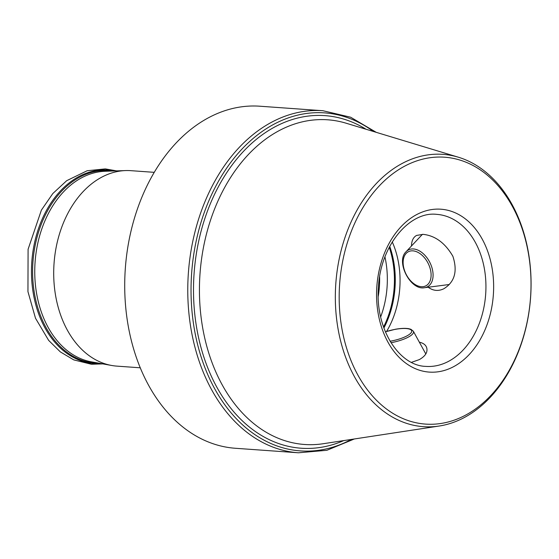 <?xml version="1.0" encoding="UTF-8"?>
<svg xmlns="http://www.w3.org/2000/svg" width="559" height="559" viewBox="0 0 559 559"><rect width="100%" height="100%" fill="white"/><g stroke="black" fill="none" stroke-linecap="round" stroke-linejoin="round"><path stroke-width="0.84" d="M403.479 162.774A136.508 97.636 94.1 0 0 336.993 322.033A136.508 97.636 94.1 0 0 439.171 426.035A136.508 97.636 94.1 0 0 462.929 418.251A136.508 97.636 94.1 0 0 531.05 280.604A136.508 97.636 94.1 0 0 458.387 157.219A136.508 97.636 94.1 0 0 403.479 162.774M419.355 342.192C423.575 343.121 426.063 345.134 426.817 348.243C427.691 352.498 425.168 356.3 419.25 359.64L411.473 362.344M386.604 331.417A76.206 54.509 94.1 0 0 392.264 241.942M411.473 245.988C411.606 240.712 413.318 237.184 416.602 235.423L423.142 234.354C435.168 235.653 445.076 242.948 452.867 256.246C457.737 271.171 454.733 282.002 443.853 288.737C438.424 291.386 433.197 290.883 428.173 287.235M140.274 367.801L116.964 366.131A97.979 70.078 -85.9 0 1 111.716 365.481A97.979 70.078 -85.9 0 1 54.048 263.408A97.979 70.078 -85.9 0 1 125.649 170.572A97.979 70.078 -85.9 0 1 130.939 170.67L154.249 172.34M235.423 448.276A171.466 122.638 -85.9 0 1 125.321 268.502A171.466 122.638 -85.9 0 1 259.879 106.217L322.92 110.724A171.466 122.638 -85.9 0 0 193.568 341.619A171.466 122.638 -85.9 0 0 298.471 452.783L235.423 448.276M464.236 415.84A133.79 95.694 94.1 0 0 499.683 187.6A133.79 95.694 94.1 0 0 341.388 268.502A133.79 95.694 94.1 0 0 464.236 415.84M458.387 157.219L346.14 123.218A162.753 116.412 94.1 0 0 280.674 129.842A162.753 116.412 94.1 0 0 201.415 319.72A162.753 116.412 94.1 0 0 323.228 443.72L439.171 426.035M447.899 361.687A76.206 54.509 94.1 0 0 485.645 278.773A76.206 54.509 94.1 0 0 436.74 214.363C409.663 210.988 380.351 245.548 378.436 287.284C374.977 328.412 398.923 365.852 425.874 366.39A76.206 54.509 94.1 0 0 447.899 361.687M111.716 365.481L91.487 361.869A95.813 68.533 -85.9 0 1 35.091 262.052A95.813 68.533 -85.9 0 1 105.113 171.271L125.649 170.572M98.272 363.077A96.386 68.939 -85.9 0 1 32.946 261.898A96.386 68.939 -85.9 0 1 112.003 171.033M100.746 363.525A96.98 69.365 -85.9 0 1 31.807 261.815A96.98 69.365 -85.9 0 1 114.511 170.949M452.881 367.053A81.649 58.402 94.1 0 0 474.514 227.758A81.649 58.402 94.1 0 0 377.905 277.131A81.649 58.402 94.1 0 0 452.881 367.053M378.226 296.34A73.488 52.56 94.1 0 0 379.617 276.922M380.665 316.918A78.931 56.452 94.1 0 0 384.955 256.902M383.544 327.036A78.931 56.452 94.1 0 0 389.246 247.295M383.893 328.028A78.742 56.319 94.1 0 0 389.735 246.365M343.729 440.59A166.722 119.249 -85.9 0 1 194.092 273.421A166.722 119.249 -85.9 0 1 365.984 129.227M373.384 131.47A169.447 121.198 94.1 0 0 191.639 273.239A169.447 121.198 94.1 0 0 351.373 439.423M385.403 331.892A19.16 5.317 166.9 0 1 395.36 329.328A19.16 5.317 166.9 0 1 411.564 332.032A19.16 5.317 166.9 0 1 390.077 341.235M385.375 331.822L395.43 329.244C400.866 328.301 405.317 328.119 408.783 328.699L410.893 329.286L413.346 331.235A20.739 5.751 166.9 0 1 390.972 342.716M417.859 252.312A19.16 12.291 62.9 0 1 428.844 283.203A19.16 12.291 62.9 0 1 404.639 270.829A19.16 12.291 62.9 0 1 417.859 252.312M418.747 250.53A20.739 13.304 62.9 0 1 432.792 271.436A20.739 13.304 62.9 0 1 424.484 287.71C410.411 290.645 395.465 261.402 406.093 251.718A20.739 13.304 62.9 0 1 418.747 250.53M102.793 363.888L91.417 364.251L73.781 359.898L60.351 351.904L48.661 340.396L35.503 318.246L27.95 291.637L28.09 249.272L41.387 210.128L52.812 193.554L66.689 180.69L87.183 170.733L105.295 168.895L116.586 170.879M376.263 132.343L350.668 117.229L322.92 110.724M298.471 452.783L326.861 450.295L354.343 438.976M413.346 331.235L425.797 353.945M424.484 287.71L449.296 284.51M406.093 251.718L422.436 234.319"/></g></svg>
